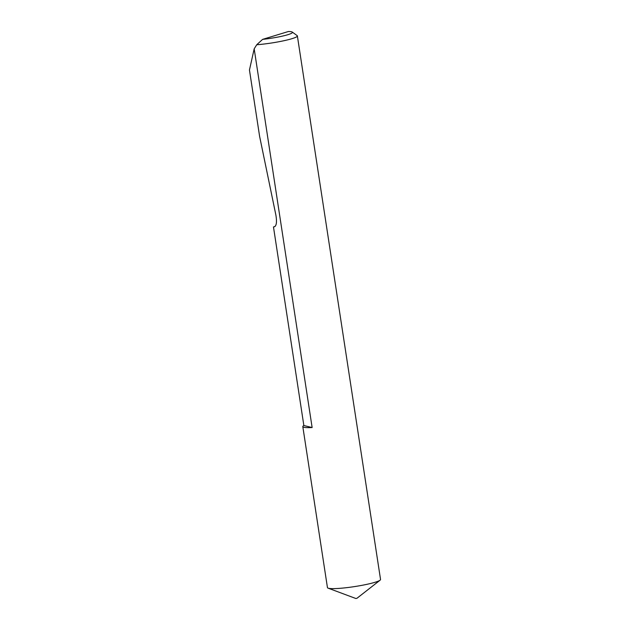 <?xml version="1.0" encoding="UTF-8"?>
<svg xmlns="http://www.w3.org/2000/svg" width="630" height="630" viewBox="0 0 630 630"><rect width="100%" height="100%" fill="white"/><g stroke="black" fill="none" stroke-linecap="round" stroke-linejoin="round"><path stroke-width="0.94" d="M297.368 35.918L380.544 579.49A26.854 3.087 171.3 0 1 380.103 580.183L356.958 598.279L355.832 598.5L328.08 588.144A26.854 3.087 171.3 0 1 327.45 587.609L302.809 426.62A26.854 3.087 -8.7 0 0 312.134 427.534L254.181 48.825L256.733 44.754L262.6 39.375L288.43 31.5A22.562 2.591 -8.7 0 1 292.281 32.075L297.132 35.595A26.854 3.087 171.3 0 1 297.368 35.918A26.854 3.087 171.3 0 1 283.886 40.729A26.854 3.087 171.3 0 1 256.733 44.754M380.103 580.183A26.854 3.087 171.3 0 1 337.869 588.467A26.854 3.087 171.3 0 1 328.08 588.144M312.134 427.534L303.857 425.534A26.854 3.087 -8.7 0 0 302.809 426.62M303.857 425.534L273.475 226.957L275.129 226.414M273.475 226.957L274.523 226.729C276.554 225.564 276.995 221.634 275.861 214.964L259.615 136.395L249.456 70.009L254.181 48.825M262.6 39.375A22.562 2.591 -8.7 0 0 292.281 32.075"/></g></svg>
